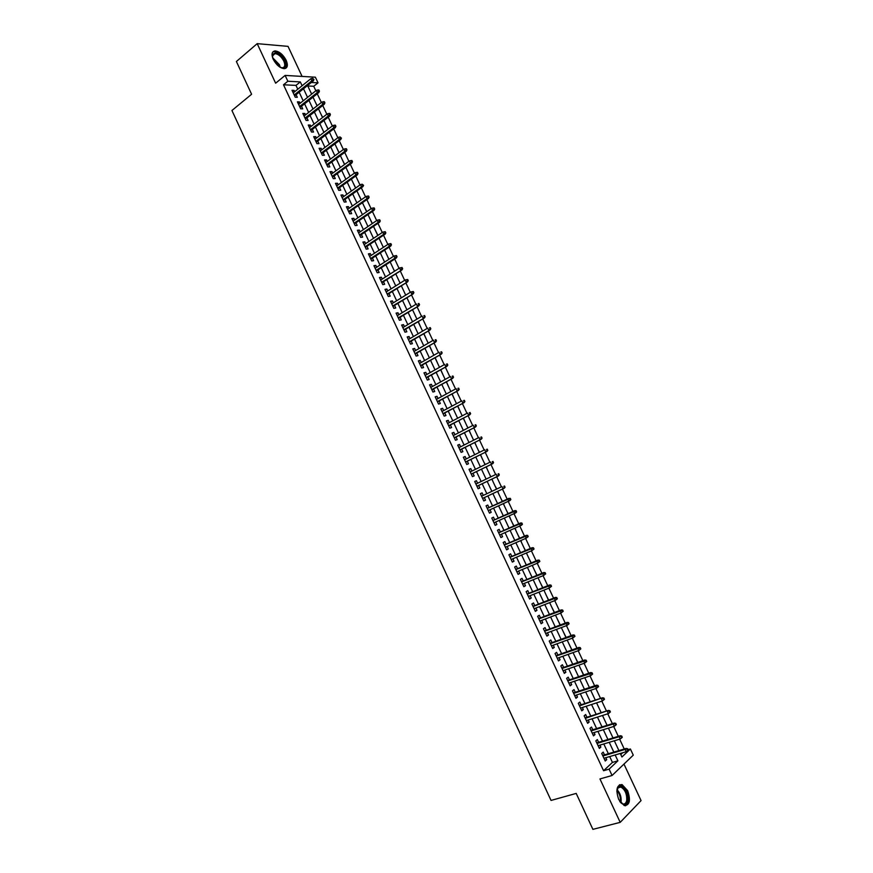<?xml version="1.0" encoding="UTF-8"?>
<svg xmlns="http://www.w3.org/2000/svg" width="873" height="873" viewBox="0 0 873 873"><rect width="100%" height="100%" fill="white"/><g stroke="black" fill="none" stroke-linecap="round" stroke-linejoin="round"><path stroke-width="1.31" d="M627.632 790.622L622.067 784.587C616.665 784.86 615.552 789.858 618.739 799.57L624.271 805.604C629.728 805.31 630.841 800.312 627.632 790.622M286.158 60.27C283.048 54.552 279.349 51.431 275.071 50.918C271.819 51.474 271.208 54.268 273.238 59.309C276.359 65.028 280.047 68.149 284.292 68.672C287.588 68.116 288.21 65.322 286.158 60.27M628.091 749.667L630.393 748.99L633.274 755.145L612.071 775.497L609.103 769.135L617.898 760.82L615.159 754.959M302.091 76.409L288.025 46.367L257.197 43.65L236.397 61.503L251.599 94.251L231.934 110.5L551.038 800.432L576.202 793.415L592.887 829.35L620.201 822.355L641.066 800.596L623.966 764.071M297.78 89.232L295.991 85.39L283.507 84.779L287.85 81.244L285.122 75.416L315.382 77.195L318.034 82.848L311.334 82.488M315.851 90.792L313.734 86.263L318.034 82.848M624.25 749.001L619.644 739.169M618.313 736.321L613.697 726.478M612.377 723.662L607.761 713.808M606.451 711.026L601.824 701.15M600.537 698.4L595.91 688.513M594.633 685.807L589.995 675.909M588.74 673.225L584.102 663.305M582.858 660.665L578.21 650.734M576.988 648.126L572.328 638.185M571.117 635.599L566.457 625.646M565.257 623.104L560.586 613.13M559.407 610.62L554.737 600.635M553.569 598.158L548.888 588.162M547.742 585.707L543.05 575.7M541.915 573.288L537.222 563.271M536.109 560.881L531.406 550.852M530.304 548.495L525.601 538.455M524.509 536.131L519.795 526.07M518.726 523.778L514.011 513.706M512.953 511.447L508.228 501.375M507.18 499.138L502.455 489.066M501.418 486.828L496.704 476.789M495.646 474.53L490.964 464.534M489.895 462.254L485.235 452.301M484.155 449.988L479.506 440.079M478.415 437.755L473.788 427.879M472.686 425.533L468.081 415.701M466.968 413.322L462.384 403.544M461.26 401.144L456.699 391.399M455.564 388.976L451.014 379.275M449.868 376.82L445.35 367.162M444.193 364.696L439.686 355.082M438.519 352.583L434.034 343.013M432.844 340.492L428.381 330.965M427.192 328.423L422.75 318.929M421.539 316.364L417.119 306.914M415.908 304.328L411.499 294.921M410.277 292.313L405.89 282.95M404.646 280.309L400.281 270.99M399.037 268.327L394.694 259.052M393.428 256.367L389.107 247.135M387.841 244.418L383.531 235.23M382.254 232.502L377.965 223.346M376.667 220.585L372.4 211.473M371.101 208.702L366.846 199.622M365.536 196.829L361.302 187.793M359.982 184.978L355.769 175.986M354.438 173.138L350.248 164.189M348.905 161.319L344.726 152.415M343.373 149.523L339.215 140.651M337.851 137.738L333.715 128.909M332.34 125.974L328.226 117.189M326.84 114.232L322.737 105.48M321.34 102.501L317.259 93.793M604.487 754.85L603.199 752.111L601.715 753.464L605.24 761.005L606.713 759.641L605.818 757.709M598.627 742.312L597.339 739.573L595.844 740.893L599.369 748.434L600.853 747.092L599.937 745.127M592.767 729.784L591.501 727.056L589.984 728.355L593.509 735.874L595.004 734.564L594.077 732.567M586.929 717.279L585.663 714.55L584.135 715.827L587.649 723.335L589.155 722.047L588.216 720.029M581.091 704.784L579.825 702.078L578.297 703.322L581.8 710.818L583.328 709.563L582.367 707.501M575.274 692.322L574.008 689.615L572.47 690.827L575.962 698.324L577.5 697.091L576.529 695.006M569.458 679.871L568.203 677.175L566.642 678.365L570.134 685.84L571.684 684.639L570.691 682.522M563.652 667.441L562.398 664.757L560.837 665.913L564.318 673.378L565.879 672.21L564.875 670.06M557.847 655.023L556.603 652.36L555.032 653.484L558.513 660.937L560.073 659.792L559.058 657.62M552.063 642.637L550.819 639.974L549.237 641.077L552.707 648.519L554.29 647.406L553.253 645.191M546.28 630.262L545.047 627.611L543.442 628.691L546.913 636.122L548.506 635.031L547.458 632.783M540.507 617.909L539.274 615.269L537.67 616.316L541.129 623.737L542.733 622.667L541.675 620.397M534.745 605.578L533.523 602.948L531.897 603.963L535.356 611.373L536.971 610.336L535.902 608.034M528.994 593.258L527.772 590.639L526.135 591.632L529.595 599.031L531.221 598.016L530.129 595.692M523.254 580.96L522.032 578.352L520.384 579.312L523.844 586.7L525.481 585.718L524.367 583.36M517.514 568.683L516.303 566.086L514.644 567.014L518.093 574.39L519.741 573.441L518.617 571.051M511.796 556.428L510.585 553.831L508.915 554.748L512.353 562.103L514.011 561.186L512.877 558.764M506.078 544.185L504.867 541.598L503.186 542.482L506.624 549.837L508.293 548.942L507.148 546.487M500.36 531.963L499.16 529.387L497.479 530.249L500.906 537.582L502.586 536.72L501.429 534.232M494.664 519.762L493.463 517.198L491.772 518.027L495.187 525.36L496.879 524.509L495.711 521.999M488.978 507.584L487.778 505.031L486.065 505.827L489.491 513.149L491.193 512.331L490.004 509.788M483.282 495.395L482.103 492.874L480.379 493.649L483.795 500.949L485.508 500.164L484.319 497.61M477.596 483.227L476.429 480.728L474.705 481.481L478.109 488.771L479.834 488.018L478.633 485.453M471.922 471.071L470.776 468.615L469.03 469.336L472.435 476.614L474.17 475.883L472.97 473.33M466.247 458.936L465.123 456.514L463.367 457.212L466.76 464.48L468.506 463.77L467.317 461.217M460.584 446.812L459.471 444.433L457.714 445.099L461.108 452.367L462.865 451.679L461.664 449.115M454.931 434.71L453.84 432.375L452.061 433.008L455.455 440.265L457.223 439.61L456.022 437.046M449.289 422.63L448.209 420.328L446.43 420.939L449.813 428.185L451.592 427.552L450.392 424.987M443.659 410.572L442.6 408.302L440.8 408.891L444.171 416.115L445.961 415.515L444.772 412.951M438.028 398.524L436.991 396.287L435.18 396.855L438.552 404.068L440.352 403.49L439.152 400.925M432.408 386.499L431.382 384.306L429.571 384.84L432.932 392.042L434.743 391.497L433.543 388.921M426.799 374.495L425.795 372.334L423.962 372.836L427.323 380.039L429.145 379.515L427.945 376.94M421.201 362.502L420.208 360.374L418.374 360.865L421.724 368.046L423.558 367.544L422.357 364.979M415.613 350.531L414.631 348.436L412.787 348.894L416.137 356.075L417.981 355.606L416.781 353.03M410.026 338.582L409.066 336.52L407.211 336.956L410.55 344.126L412.405 343.667L411.205 341.103M404.45 326.644L403.512 324.625L401.635 325.029L404.974 332.187L406.84 331.762L405.639 329.186M398.885 314.727L397.957 312.741L396.08 313.123L399.408 320.271L401.285 319.867L400.085 317.292M393.33 302.833L392.414 300.879L390.526 301.24L393.854 308.365L395.742 307.994L394.541 305.419M387.776 290.949L386.881 289.039L384.982 289.367L388.31 296.482L390.198 296.143L388.998 293.557M382.232 279.087L381.359 277.21L379.449 277.516L382.767 284.62L384.677 284.303L383.465 281.717M376.7 267.247L375.837 265.403L373.917 265.676L377.234 272.78L379.155 272.485L377.944 269.899M371.178 255.418L370.338 253.607L368.406 253.857L371.712 260.951L373.633 260.678L372.433 258.102M365.667 243.611L364.838 241.832L362.895 242.061L366.202 249.143L368.133 248.892L366.922 246.306M360.156 231.814L359.338 230.079L357.395 230.286L360.691 237.347L362.633 237.129L361.433 234.542M354.656 220.04L353.86 218.337L351.895 218.523L355.191 225.572L357.144 225.376L355.944 222.79M349.167 208.287L348.382 206.617L346.406 206.77L349.702 213.82L351.666 213.645L350.455 211.059M343.678 196.545L342.914 194.919L340.939 195.039L344.224 202.078L346.199 201.936L344.988 199.35M338.2 184.825L337.458 183.232L335.461 183.33L338.746 190.358L340.732 190.238L339.521 187.651M332.744 173.127L332.002 171.566L330.005 171.643L333.279 178.659L335.276 178.561L334.064 175.964M327.277 161.44L326.567 159.912L324.549 159.966L327.822 166.972L329.83 166.896L328.619 164.31M321.831 149.774L321.133 148.279L319.103 148.312L322.377 155.296L324.385 155.252L323.174 152.655M316.386 138.13L315.71 136.657L313.669 136.668L316.932 143.652L318.961 143.63L317.75 141.033M310.952 126.498L310.286 125.068L308.245 125.046L311.497 132.019L313.538 132.019L312.327 129.422M305.528 114.876L304.873 113.479L302.822 113.435L306.074 120.398L308.125 120.43L306.903 117.833M300.116 103.287L299.472 101.923L297.409 101.846L300.661 108.798L302.713 108.852L301.501 106.255M310.221 91.185L311.737 94.055M313.363 97.896L313.145 97.056M315.535 102.545L317.205 105.742M318.689 109.267L318.601 108.71M320.86 113.916L322.683 117.44M326.196 125.308L328.172 129.149M331.533 136.712L333.661 140.891M336.88 148.137L339.161 152.633M342.238 159.573L344.671 164.408M347.596 171.032L350.193 176.193M352.976 182.501L355.715 188.001M358.356 193.992L361.258 199.819M363.735 205.504L366.802 211.67M369.137 217.028L372.345 223.521M374.539 228.562L377.911 235.404M379.951 240.13L383.171 247.004M385.364 251.697L388.594 258.594M390.788 263.297L394.029 270.194M396.233 274.897L399.463 281.815M401.667 286.53L404.919 293.459M407.124 298.173L410.375 305.114M412.58 309.839L415.843 316.79M421.31 328.488L418.276 321.613M426.799 340.197L423.885 333.617M432.288 351.917L429.516 345.632M437.788 363.67L435.147 357.668M443.288 375.434L440.8 369.726M448.809 387.208L446.452 381.796M454.331 399.005L452.105 393.887M459.864 410.823L457.779 406M465.396 422.652L463.454 418.123M467.764 427.344L468.048 427.934M470.951 434.503L469.139 430.28M473.177 439.272L473.755 440.123M476.505 446.376L474.836 442.447M478.884 451.068L479.473 452.334M482.071 458.26L480.543 454.626M484.45 462.963L485.192 464.556M487.647 470.165L486.261 466.837M489.873 474.945L490.932 476.811M493.223 482.092L491.979 479.059M495.602 486.796L496.672 489.076M498.81 494.031L497.708 491.303M504.408 505.98L503.459 503.568M502.422 501.353L501.047 498.81M510.159 517.896L509.221 515.878M508.162 513.63L506.656 510.77M515.779 529.889L514.994 528.209M513.924 525.917L512.265 522.763M521.399 541.893L520.777 540.551M519.686 538.237L517.885 534.756M526.877 553.984L526.561 552.915M525.459 550.568L523.505 546.782M532.672 565.966L532.355 565.3M531.242 562.921L529.147 558.818M537.037 575.296L534.789 570.877M542.842 587.682L540.442 582.946M548.648 600.089L546.105 595.037M554.464 612.519L551.769 607.15M560.291 624.97L557.454 619.284M566.13 637.443L563.14 631.43M571.979 649.927L568.836 643.597M577.839 662.432L574.543 655.787M583.699 674.96L580.25 667.987M589.384 687.498L585.969 680.209M595.124 699.742L591.708 692.453M600.864 712.008L597.438 704.707M606.615 724.295L603.188 716.984M612.377 736.605L608.95 729.282M313.734 86.263L307.776 85.98M620.779 754.545L622.7 752.733M548.495 600.155L543.912 590.159M614.712 741.592L618.171 748.99M283.507 84.779L603.581 770.728L612.431 762.402L609.692 756.564M608.361 753.705L603.81 743.96M602.49 741.133L597.918 731.367M596.619 728.584L592.047 718.806M590.759 716.046L586.187 706.257M584.91 703.529L580.327 693.729M579.072 691.034L574.478 681.224M573.245 678.561L568.65 668.729M567.417 666.11L562.823 656.267M561.601 653.67L556.996 643.816M555.806 641.251L551.19 631.386M550.012 628.855L545.385 618.979M544.217 616.48L539.59 606.582M538.445 604.116L533.818 594.207M532.672 591.774L528.034 581.855M526.921 579.454L522.272 569.523M521.17 567.155L516.521 557.203M515.43 554.868L510.77 544.916M509.69 542.602L505.031 532.628M503.972 530.358L499.301 520.373M498.254 518.136L493.583 508.141M492.547 505.925L487.876 495.929M486.839 493.714L482.18 483.751M481.143 481.514L476.505 471.595M475.447 469.336L470.831 459.46M469.761 457.179L465.167 447.347M464.087 445.034L459.514 435.245M458.423 432.91L453.862 423.165M452.76 420.808L448.231 411.096M447.118 408.717L442.6 399.059M441.476 396.648L436.98 387.034M435.845 384.6L431.36 375.019M430.214 372.575L425.762 363.037M424.605 360.56L420.164 351.066M418.996 348.567L414.577 339.106M413.398 336.585L409.001 327.179M407.811 324.625L403.424 315.262M402.224 312.687L397.87 303.357M396.658 300.77L392.315 291.473M391.093 288.865L386.772 279.611M385.539 276.97L381.228 267.771M379.984 265.108L375.706 255.942M374.452 253.257L370.185 244.134M368.919 241.428L364.674 232.349M363.397 229.61L359.174 220.574M357.886 217.814L353.674 208.811M352.376 206.039L348.185 197.08M346.876 194.275L342.707 185.36M341.398 182.533L337.24 173.651M335.909 170.813L331.784 161.974M330.441 159.104L326.327 150.298M324.974 147.417L320.882 138.654M319.518 135.741L315.448 127.022M314.073 124.086L310.013 115.4M308.638 112.453L304.59 103.811M303.204 100.832L299.177 92.232M294.703 91.698L294.081 90.377L292.008 90.279L295.249 97.219L297.311 97.296L296.1 94.699M612.071 775.497L599.958 778.934L620.201 822.355M603.581 770.728L609.103 769.135M257.197 43.65L275.639 83.208L285.122 75.416M620.266 753.454L621.925 757L630.393 748.99M307.569 85.51L311.606 94.153M313.014 97.154L317.085 105.84M318.47 108.809L322.552 117.539M323.938 120.485L328.041 129.248M329.416 132.172L333.53 140.979M334.894 143.892L339.03 152.731M340.383 155.612L344.54 164.506M345.883 167.365L350.062 176.291M351.393 179.129L355.584 188.099M356.904 190.903L361.127 199.917M362.426 202.711L366.671 211.757M367.959 214.529L372.214 223.619M373.502 226.358L377.78 235.492M379.057 238.22L383.345 247.386M384.611 250.082L388.921 259.303M390.176 261.976L394.509 271.23M395.753 273.882L400.107 283.179M401.34 285.809L405.705 295.15M406.927 297.758L411.314 307.132M412.525 309.719L416.934 319.136M418.134 321.701L422.565 331.162M423.754 333.693L428.207 343.198M429.374 345.708L433.848 355.256M435.016 357.744L439.501 367.337M440.658 369.803L445.165 379.428M446.31 381.872L450.839 391.551M451.963 393.963L456.514 403.686M457.638 406.076L462.21 415.832M463.312 418.2L467.906 427.999M468.997 430.345L473.613 440.199M474.694 442.513L479.321 452.4M480.401 454.702L485.05 464.632M486.119 466.902L490.779 476.876M491.837 479.124L496.53 489.142M497.566 491.368L502.27 501.418M503.317 503.645L508.021 513.695M509.079 515.943L513.771 525.983M514.841 528.274L519.544 538.303M520.624 540.616L525.317 550.634M526.408 552.98L531.09 562.987M532.214 565.366L536.884 575.351M538.019 577.762L542.69 587.747M549.652 602.632L554.311 612.584M555.49 615.094L560.139 625.035M561.328 627.567L565.977 637.497M567.188 640.073L571.826 649.981M573.048 652.589L577.675 662.487M578.919 665.128L583.546 675.015M584.79 677.688L589.417 687.564M590.683 690.27L595.299 700.124M596.575 702.863L601.191 712.706M602.49 715.478L607.095 725.31M608.405 728.115L612.999 737.936M614.33 740.773L618.924 750.584M302.102 85.75L300.312 81.909L287.85 81.244M613.817 752.09L609.245 742.312M607.924 739.486L603.341 729.686M602.032 726.893L597.438 717.082M596.15 714.321L591.556 704.5M590.279 701.772L585.674 691.94M584.419 689.244L579.814 679.401M578.559 676.728L573.954 666.874M572.721 664.244L568.105 654.368M566.883 651.771L562.267 641.884M561.055 639.309L556.428 629.411M555.239 626.879L550.612 616.971M549.433 614.461L544.796 604.542M543.639 602.075L538.99 592.134M537.844 589.69L533.196 579.748M532.072 577.337L527.412 567.374M526.299 564.995L521.628 555.021M520.537 552.685L515.867 542.69M514.775 540.376L510.105 530.38M509.035 528.1L504.354 518.082M503.295 515.834L498.614 505.816M497.577 503.601L492.885 493.572M491.848 491.357L487.167 481.361M486.119 479.124L481.47 469.172M480.412 466.902L475.774 457.005M474.705 454.713L470.089 444.848M469.008 442.535L464.414 432.713M463.323 430.378L458.751 420.6M457.638 418.232L453.087 408.499M451.974 406.12L447.434 396.429M446.31 394.018L441.793 384.371M440.658 381.927L436.162 372.324M435.016 369.868L430.542 360.298M429.374 357.821L424.922 348.294M423.754 345.795L419.313 336.312M418.134 333.781L413.715 324.341M412.525 321.788L408.127 312.392M406.927 309.817L402.551 300.465M401.329 297.857L396.975 288.548M395.753 285.929L391.41 276.654M390.176 274.002L385.855 264.781M384.6 262.107L380.312 252.919M379.046 250.224L374.768 241.079M373.502 238.362L369.235 229.25M367.959 226.511L363.714 217.442M362.426 214.682L358.203 205.657M356.893 202.874L352.692 193.893M351.382 191.078L347.192 182.141M345.872 179.303L341.703 170.399M340.372 167.551L336.225 158.69M334.883 155.809L330.758 146.991M329.394 144.089L325.291 135.304M323.927 132.39L319.834 123.639M318.459 120.703L314.389 111.995M313.003 109.027L308.944 100.362M307.547 97.383L303.509 88.751M295.991 85.39L300.312 81.909M612.431 762.402L617.898 760.82M292.608 91.556L294.081 90.377M297.999 103.09L299.472 101.923M303.389 114.647L304.873 113.479M308.791 126.214L310.286 125.068M314.204 137.803L315.71 136.657M319.627 149.414L321.133 148.279M325.051 161.036L326.567 159.912M330.485 172.679L332.002 171.566M335.93 184.334L337.458 183.232M341.387 196.01L342.914 194.919M346.843 207.698L348.382 206.617M352.31 219.407L353.86 218.337M357.788 231.138L359.338 230.079M363.277 242.88L364.838 241.832M368.766 254.643L370.338 253.607M374.266 266.429L375.837 265.403M379.777 278.225L381.359 277.21M385.299 290.043L386.881 289.039M390.82 301.872L392.414 300.879M396.353 313.723L397.957 312.741M401.896 325.596L403.512 324.625M407.451 337.48L409.066 336.52M413.016 349.386L414.631 348.436M418.582 361.313L420.208 360.374M424.158 373.251L425.795 372.334M429.745 385.211L431.382 384.306M435.332 397.193L436.991 396.287M440.941 409.186L442.6 408.302M446.55 421.201L448.209 420.328M452.17 433.237L453.84 432.375M457.801 445.285L459.471 444.433M463.432 457.354L465.123 456.514M469.085 469.445L470.776 468.615M474.737 481.558L476.429 480.728M480.401 493.681L482.103 492.874M489.48 513.117L491.193 512.331M495.155 525.295L496.879 524.509M500.851 537.484L502.586 536.72M506.558 549.695L508.293 548.942M512.265 561.928L514.011 561.186M517.984 574.172L519.741 573.441M523.713 586.438L525.481 585.718M529.453 598.725L531.221 598.016M535.204 611.035L536.971 610.336M540.954 623.355L542.733 622.667M546.716 635.697L548.506 635.031M552.489 648.061L554.29 647.406M558.273 660.435L560.073 659.792M564.067 672.843L565.879 672.21M569.862 685.261L571.684 684.639M575.678 697.702L577.5 697.091M581.494 710.153L583.328 709.563M587.322 722.637L589.155 722.047M593.16 735.131L595.004 734.564M598.998 747.648L600.853 747.092M604.858 760.187L606.713 759.641M294.627 95.877L313.331 80.883L311.857 80.807L294.201 94.971M313.112 79.432L313.942 79.476L312.567 78.264L313.112 79.432L311.857 80.807L310.864 78.701L293.23 92.887M313.331 80.883L313.942 79.476M312.567 78.264L310.864 78.701M272.78 58.218L272.441 55.228C275.202 50.918 279.273 52.762 284.631 60.761C286.726 66.981 285.133 69.087 279.829 67.079M280.997 67.636L282.295 67.81C284.936 67.374 285.438 65.126 283.801 61.077C281.302 56.505 278.345 54.006 274.919 53.602L272.507 55.959L272.485 56.931M285.667 68.356C287.042 66.785 286.966 64.264 285.449 60.826C282.35 55.141 278.683 52.053 274.428 51.54L272.736 52.064M616.829 791.451L618.346 786.955C621.936 782.655 629.226 793.415 627.654 800.65C626.192 805.506 623.595 805.823 619.852 801.578L619.71 801.37M620.921 802.854L622.645 803.891C624.752 804.426 626.105 803.258 626.716 800.399C627.01 794.015 625.068 789.574 620.889 787.053L618.106 787.73L617.069 789.585M625.57 805.812L628.44 801.436C628.8 793.524 626.388 788.003 621.205 784.892L619.448 784.762M300.017 107.423L318.809 92.571L317.336 92.505L299.603 106.539M318.601 91.13L319.42 91.174L318.874 89.995L318.056 89.963L318.601 91.13L317.336 92.505L316.342 90.399L298.631 104.454M318.809 92.571L319.42 91.174M318.056 89.963L316.342 90.399M305.419 118.99L324.287 104.269L322.824 104.225L305.015 118.128M324.09 102.85L324.909 102.883L324.363 101.715L323.545 101.683L324.09 102.85L322.824 104.225L321.831 102.108L304.044 116.044M324.287 104.269L324.909 102.883M323.545 101.683L321.831 102.108M310.821 130.579L329.787 115.989L328.324 115.956L310.439 129.739M329.601 114.592L330.409 114.614L329.852 113.435L329.045 113.425L329.601 114.592L328.324 115.956L327.331 113.85L309.457 127.644M329.787 115.989L330.409 114.614M329.045 113.425L327.331 113.85M316.244 142.179L335.287 127.72L333.835 127.709L315.862 141.361M335.112 126.356L335.909 126.356L335.363 125.177L334.555 125.177L335.112 126.356L333.835 127.709L332.842 125.592L314.891 139.265M335.287 127.72L335.909 126.356M334.555 125.177L332.842 125.592M321.668 153.79L340.786 139.473L339.346 139.484L321.297 153.004M340.623 138.13L341.43 138.12L340.077 136.952L340.623 138.13L339.346 139.484L338.353 137.367L320.326 150.909M340.786 139.473L341.43 138.12M340.077 136.952L338.353 137.367M327.102 165.423L346.308 151.247L344.868 151.269L326.742 164.67M346.155 149.916L346.952 149.905L346.395 148.726L345.599 148.737L346.155 149.916L344.868 151.269L343.875 149.152L325.771 162.564M346.308 151.247L346.952 149.905M345.599 148.737L343.875 149.152M332.548 177.077L351.83 163.033L350.4 163.076L332.198 176.346M351.688 161.723L352.485 161.701L351.928 160.523L351.132 160.545L351.688 161.723L350.4 163.076L349.407 160.948L331.216 174.24M351.83 163.033L352.485 161.701M351.132 160.545L349.407 160.948M337.993 188.743L357.363 174.84L355.944 174.906L337.665 188.033M357.232 173.552L358.017 173.52L357.472 172.341L356.675 172.374L357.232 173.552L355.944 174.906L354.94 172.767L336.672 185.927M357.363 174.84L358.017 173.52M356.675 172.374L354.94 172.767M343.449 200.43L362.906 186.658L361.487 186.746L343.133 199.753M362.786 185.403L363.572 185.36L362.23 184.214L362.786 185.403L361.487 186.746L360.494 184.607L342.151 197.636M362.906 186.658L363.572 185.36M362.23 184.214L360.494 184.607M348.916 212.139L368.461 198.509L367.053 198.608L348.611 211.484M368.341 197.265L369.126 197.211L368.57 196.021L367.784 196.076L368.341 197.265L367.053 198.608L366.049 196.469L347.618 209.367M368.461 198.509L369.126 197.211M367.784 196.076L366.049 196.469M354.394 223.859L374.015 210.36L372.618 210.48L354.1 223.226M373.917 209.149L374.692 209.084L374.135 207.894L373.36 207.96L373.917 209.149L372.618 210.48L371.614 208.341L353.107 221.109M374.015 210.36L374.692 209.084M373.36 207.96L371.614 208.341M359.872 235.601L379.58 222.244L378.195 222.375L359.589 234.99M379.493 221.055L380.268 220.978L379.711 219.789L378.937 219.854L379.493 221.055L378.195 222.375L377.191 220.236L358.596 232.873M379.58 222.244L380.268 220.978M378.937 219.854L377.191 220.236M365.361 247.354L385.157 234.139L383.771 234.291L365.089 246.775M385.08 232.971L385.844 232.884L385.288 231.694L384.524 231.771L385.08 232.971L383.771 234.291L382.767 232.153L364.106 244.658M385.157 234.139L385.844 232.884M384.524 231.771L382.767 232.153M370.861 259.128L390.744 246.055L389.369 246.23L370.599 258.572M390.668 244.909L391.442 244.811L390.875 243.611L390.111 243.709L390.668 244.909L389.369 246.23L388.354 244.08L369.606 256.455M390.744 246.055L391.442 244.811M390.111 243.709L388.354 244.08M376.372 270.925L396.331 257.982L394.967 258.179L376.121 270.39M396.277 256.858L397.04 256.749L396.473 255.56L395.72 255.669L396.277 256.858L394.967 258.179L393.952 256.029L375.128 268.262M396.331 257.982L397.04 256.749M395.72 255.669L393.952 256.029M381.883 282.732L401.929 269.943L381.654 282.23M401.886 268.829L402.639 268.72L402.082 267.52L401.329 267.64L401.886 268.829L400.576 270.15L399.561 267.989L380.65 280.102M401.929 269.943L402.639 268.72M401.329 267.64L399.561 267.989M387.405 294.561L407.538 281.914L387.186 294.081M407.505 280.822L408.258 280.702L407.702 279.502L406.949 279.622L407.505 280.822L406.185 282.143L405.181 279.982L386.193 291.953M407.538 281.914L408.258 280.702M406.949 279.622L405.181 279.982M392.937 306.401L413.158 293.895L392.73 305.954M413.136 292.837L413.889 292.695L413.322 291.495L412.58 291.637L413.136 292.837L411.816 294.146L410.801 291.986L391.737 303.815M413.158 293.895L413.889 292.695M412.58 291.637L410.801 291.986M398.481 318.274L418.789 305.899L398.284 317.848M418.778 304.863L419.52 304.721L418.953 303.509L418.211 303.662L418.778 304.863L417.447 306.172L416.432 304L397.28 315.71M418.211 303.662L418.953 303.509M418.789 305.899L419.52 304.721M404.024 330.158L424.42 317.925L403.85 329.754M424.42 316.91L425.162 316.757L424.594 315.546L423.852 315.71L424.42 316.91L423.099 318.209L422.074 316.048L402.846 327.615M423.852 315.71L424.594 315.546M424.42 317.925L425.162 316.757M409.59 342.052L430.073 329.972L409.415 341.681M430.073 328.979L430.815 328.805L430.247 327.604L429.516 327.768L430.073 328.979L428.741 330.278L427.726 328.106L408.411 339.532M429.516 327.768L430.247 327.604M430.073 329.972L430.815 328.805M415.155 353.969L435.725 342.03L414.991 353.63M435.736 341.059L436.467 340.885L435.9 339.673L435.18 339.848L435.736 341.059L434.405 342.358L433.39 340.175L413.988 351.481M435.18 339.848L435.9 339.673M435.725 342.03L436.467 340.885M420.731 365.907L441.378 354.111L420.579 365.591M441.411 353.161L442.142 352.976L441.574 351.764L440.843 351.95L441.411 353.161L440.079 354.449L439.054 352.277L419.575 363.441M440.843 351.95L441.574 351.764M441.378 354.111L442.142 352.976M426.308 377.856L447.052 366.213L426.177 377.572M447.096 365.285L447.816 365.089L447.249 363.877L446.529 364.074L447.096 365.285L445.754 366.573L444.728 364.39L425.173 375.412M446.529 364.074L447.249 363.877M447.052 366.213L447.816 365.089M431.906 389.838L452.727 378.325L431.775 389.576M452.781 377.431L453.502 377.212L452.934 376.001L452.214 376.208L452.781 377.431L451.439 378.707L450.413 376.525L430.771 387.416M452.214 376.208L452.934 376.001M452.727 378.325L453.502 377.212M437.504 401.82L458.423 390.46L437.395 401.591M458.489 389.587L459.198 389.369L458.631 388.147L457.91 388.365L458.489 389.587L457.136 390.864L456.11 388.671L436.38 399.43M457.91 388.365L458.631 388.147M458.423 390.46L459.198 389.369M443.113 413.835L464.12 402.617L443.015 413.627M464.196 401.766L464.905 401.525L464.327 400.314L463.618 400.543L464.196 401.766L462.843 403.031L461.817 400.849L442 411.456M463.618 400.543L464.327 400.314M464.12 402.617L464.905 401.525M448.722 425.86L469.816 414.795L448.646 425.686M469.903 413.955L470.612 413.715L470.045 412.493L469.336 412.743L469.903 413.955L468.55 415.232L467.524 413.038L447.631 423.514M469.336 412.743L470.045 412.493M469.816 414.795L470.612 413.715M454.353 437.908L475.534 426.984L454.276 437.755M475.632 426.177L476.331 425.926L475.763 424.704L475.065 424.955L475.632 426.177L474.279 427.443L473.242 425.238L453.262 435.583M475.065 424.955L475.763 424.704M475.534 426.984L476.331 425.926M459.984 449.966L481.252 439.195L459.929 449.846M481.372 438.41L482.06 438.148L481.492 436.926L480.794 437.187L481.372 438.41L480.008 439.676L478.971 437.471L458.914 447.663M480.794 437.187L481.492 436.926M481.252 439.195L482.06 438.148M465.625 462.046L486.992 451.417L465.582 461.959M487.112 450.664L487.8 450.392L487.232 449.159L486.534 449.431L487.112 450.664L485.748 451.919L484.711 449.715L464.567 459.776M486.534 449.431L487.232 449.159M486.992 451.417L487.8 450.392M471.278 474.148L492.732 463.672L471.245 474.083M492.863 462.93L493.551 462.646L492.972 461.424L492.285 461.708L492.863 462.93L491.499 464.185L490.462 461.981L470.231 471.9M492.285 461.708L492.972 461.424M492.732 463.672L493.551 462.646M476.942 486.272L498.483 475.938L476.92 486.228M498.625 475.228L499.301 474.934L498.734 473.701L498.046 473.995L498.625 475.228L497.25 476.472L496.213 474.257L475.894 484.046M498.046 473.995L498.734 473.701M498.483 475.938L499.301 474.934M482.605 498.407L504.234 488.225L482.594 498.396M504.398 487.538L505.074 487.232L504.496 485.999L503.819 486.305L504.398 487.538L503.023 488.782L501.975 486.567L481.58 496.202M503.819 486.305L504.496 485.999M504.234 488.225L505.074 487.232M510.847 499.552L510.269 498.319L509.592 498.636L510.17 499.869L510.847 499.552L510.007 500.535L488.291 510.574M508.97 498.319L487.265 508.381L510.269 498.319M510.17 499.869L508.795 501.113L507.759 498.887L509.592 498.636M516.63 511.884L516.052 510.65L515.386 510.978L515.965 512.211L516.63 511.884L515.779 512.855L493.987 522.785M515.965 512.211L514.579 513.455L513.531 511.229L514.743 510.64L492.95 520.548M515.386 510.978L492.961 520.581M516.052 510.65L514.743 510.64M522.425 524.236L521.836 523.003L521.181 523.342L521.759 524.586L522.425 524.236L521.563 525.197L499.694 535.007M521.759 524.586L520.373 525.819L519.326 523.593L520.526 522.982L498.636 532.737M521.181 523.342L498.669 532.803M521.836 523.003L520.526 522.982M528.22 536.622L527.641 535.378L526.986 535.727L527.565 536.971L528.22 536.622L526.179 538.205L505.412 547.24M527.565 536.971L526.179 538.205L525.131 535.967L526.321 535.335L504.343 544.948M526.986 535.727L504.387 545.036M527.641 535.378L526.321 535.335M534.036 549.008L533.447 547.775L532.792 548.135L533.381 549.379L534.036 549.008L531.984 550.601L511.142 559.506M533.381 549.379L531.984 550.601L530.937 548.364L532.115 547.72L510.05 557.17M532.792 548.135L510.105 557.29M533.447 547.775L532.115 547.72M539.852 561.426L539.274 560.182L538.619 560.564L539.198 561.808L539.852 561.426L537.801 563.02L516.871 571.782M539.198 561.808L537.801 563.02L536.753 560.782L537.932 560.117L515.768 569.425M538.619 560.564L515.834 569.567M539.274 560.182L537.932 560.117M545.68 573.867L545.101 572.623L544.446 573.004L545.036 574.248L545.68 573.867L543.639 575.46L522.611 584.081M545.036 574.248L543.639 575.46L542.58 573.223L543.748 572.535L521.497 581.691M544.446 573.004L521.585 581.865M545.101 572.623L543.748 572.535M551.518 586.318L550.928 585.074L550.296 585.467L550.874 586.711L551.518 586.318L549.477 587.922L528.361 596.39M550.874 586.711L549.477 587.922L548.419 585.685L549.575 584.965L527.237 593.967M550.296 585.467L527.325 594.175M550.928 585.074L549.575 584.965M557.367 598.791L556.778 597.536L556.145 597.95L556.734 599.194L557.367 598.791L555.326 600.406L534.123 608.732M556.734 599.194L555.326 600.406L554.268 598.158L555.414 597.427L532.977 606.277M556.145 597.95L533.087 606.506M556.778 597.536L555.414 597.427M563.216 611.286L562.638 610.031L562.005 610.445L562.594 611.7L563.216 611.286L561.175 612.901L539.896 621.085M562.594 611.7L561.175 612.901L560.128 610.653L561.263 609.9L538.739 618.597M562.005 610.445L538.859 618.859M562.638 610.031L561.263 609.9M569.087 623.791L568.498 622.536L567.876 622.973L568.454 624.228L569.087 623.791L567.046 625.428L545.68 633.46M568.454 624.228L567.046 625.428L565.988 623.169L567.123 622.394L544.501 630.939M567.876 622.973L544.632 631.234M568.498 622.536L567.123 622.394M574.958 636.33L574.369 635.075L573.747 635.511L574.336 636.766L574.958 636.33L572.917 637.967L551.463 645.845M574.336 636.766L572.917 637.967L571.859 635.708L572.983 634.911L550.274 643.303M573.747 635.511L550.416 643.619M574.369 635.075L572.983 634.911M580.84 648.879L580.25 647.624L579.639 648.072L580.229 649.326L580.84 648.879L578.81 650.527L557.258 658.264M580.229 649.326L578.81 650.527L577.74 648.257L578.854 647.45L556.046 655.678M579.639 648.072L556.21 656.027M580.25 647.624L578.854 647.45M586.732 661.45L586.143 660.184L585.532 660.654L586.121 661.909L586.732 661.45L584.703 663.098L563.063 670.693M586.121 661.909L584.703 663.098L583.633 660.839L584.746 659.999L561.841 668.074M585.532 660.654L562.016 668.456M586.143 660.184L584.746 659.999M592.636 674.043L592.047 672.777L591.436 673.258L592.025 674.513L592.636 674.043L590.606 675.702L568.88 683.144M592.025 674.513L590.606 675.702L589.537 673.432L590.639 672.57L567.636 680.493M591.436 673.258L567.832 680.896M592.047 672.777L590.639 672.57M598.551 686.647L597.961 685.381L597.35 685.872L597.95 687.138L598.551 686.647L596.51 688.317L574.696 695.617M597.95 687.138L596.51 688.317L595.451 686.047L596.532 685.163L573.452 692.933M597.35 685.872L573.648 693.369M597.961 685.381L596.532 685.163M603.276 698.509L603.876 699.775L604.465 699.284L603.876 698.018L601.366 698.673L602.435 700.954L580.534 708.101M579.486 705.853L602.446 697.778L579.268 705.384M603.876 698.018L602.446 697.778M602.435 700.954L603.876 699.775M609.212 711.179L609.801 712.444L610.402 711.932L609.801 710.666L607.302 711.331L608.372 713.612L586.372 720.607M585.325 718.359L608.372 710.415L585.096 717.857M609.801 710.666L608.372 710.415M608.372 713.612L609.801 712.444M615.159 723.859L615.749 725.125L616.338 724.601L615.749 723.335L613.239 724.001L614.308 726.292L592.221 733.134M591.174 730.887L613.239 724.001L614.297 723.062L590.923 730.352M615.749 723.335L614.297 723.062M614.308 726.292L615.749 725.125M621.107 736.55L621.707 737.827L622.285 737.292L621.696 736.015L619.186 736.703L620.256 738.984L598.081 745.684M597.034 743.425L619.186 736.703L620.234 735.743L596.772 742.868M621.696 736.015L620.234 735.743M620.256 738.984L621.707 737.827M627.065 749.274L627.665 750.551L628.244 749.994L627.643 748.728L625.144 749.416L626.214 751.708L603.952 758.255M602.894 755.985L625.144 749.416L626.192 748.434L602.621 755.407M627.643 748.728L626.192 748.434M626.214 751.708L627.665 750.551M272.649 57.716L279.425 64.722L280.277 67.319M279.513 66.861L278.836 65.049L272.922 58.589M617.047 789.683C620.179 793.011 621.511 797.093 621.052 801.905M620.299 802.167L620.354 801.894C620.812 797.573 619.666 793.775 616.916 790.48M272.507 55.959L272.441 55.228M272.583 55.566L274.919 53.602M618.106 787.73L618.346 786.955M617.986 787.85L620.889 787.053"/></g></svg>
